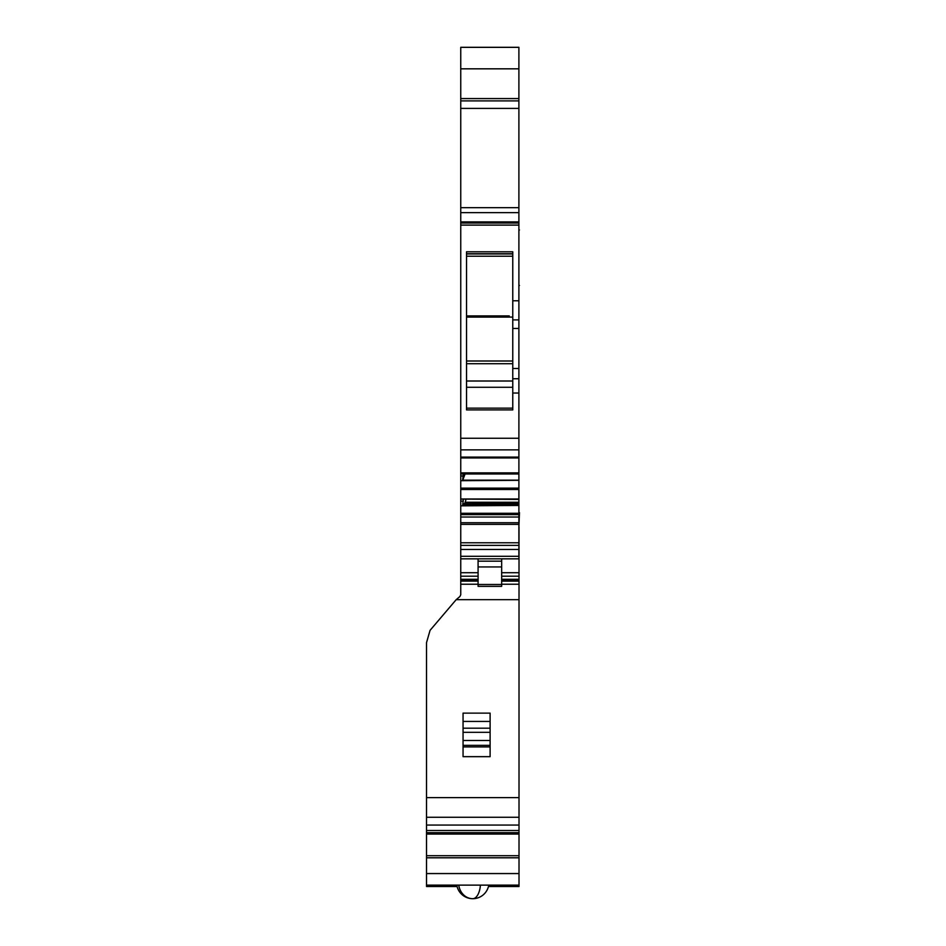 <?xml version="1.0" encoding="UTF-8"?>
<svg xmlns="http://www.w3.org/2000/svg" width="946" height="946" viewBox="0 0 946 946"><rect width="100%" height="100%" fill="white"/><g stroke="black" fill="none" stroke-linecap="round" stroke-linejoin="round"><path stroke-width="1.42" d="M519.011 527.064L519.011 797.608L426.528 797.608L426.528 825.054L519.011 825.054L519.011 797.608M519.011 825.054L519.011 834.076L426.528 834.076L426.528 873.56L519.011 873.56L519.011 857.797L426.528 857.797M519.011 857.797L519.011 834.076M519.011 873.56L519.011 886.508L488.455 886.508L519.011 886.508M426.528 886.508L457.084 886.508L426.528 886.508L426.528 873.56M426.528 834.076L426.528 832.669L519.011 832.669M426.528 825.054L426.528 832.669M501.664 558.85L501.664 586.354L478.085 586.354L478.085 581.128L460.749 581.128L460.749 594.738L459.898 596.524L456.197 599.658L430.063 630.343L426.528 642.618L426.528 797.608M501.664 561.167L478.085 561.167M426.528 830.493L519.011 830.493M426.528 833L519.011 833M455.747 885.125L456.823 885.255M489.744 885.125L488.715 885.255M463.351 499.11L462.594 505.826L518.893 505.448L518.893 517.013L460.749 517.013L460.749 580.714M460.749 517.013L460.749 499.11L518.893 499.11L518.893 505.306L462.748 505.306L463.398 503.733L518.893 503.733L463.398 503.733M463.351 473.97L462.594 480.686L518.893 480.32L518.893 498.98L460.749 498.98L460.749 473.97L518.893 473.97L518.893 480.166L462.748 480.166L465.101 473.97M518.893 98.573L460.749 98.573L460.749 473.627L518.893 473.627L518.893 47.3L460.749 47.3L460.749 68.833L518.893 68.833M460.749 98.573L460.749 68.833M518.893 517.013L518.893 522.736L460.749 522.736M460.749 545.381L518.893 545.381L518.893 522.736M518.893 545.381L518.893 558.85L460.749 558.85M478.085 558.85L478.085 580.714M463.055 746.902L463.055 713.13L490.111 713.13L490.111 756.658L463.055 756.658L463.055 746.902L490.111 746.902M460.749 542.768L518.893 542.768M460.749 524.368L518.893 524.368M460.749 472.882L518.893 472.882M512.767 393.039L512.767 251.79L466.532 251.79L466.532 409.914L512.767 409.914L512.767 393.039L518.893 393.039M460.749 212.637L518.893 212.637M460.749 47.335L518.893 47.335M466.047 499.11L518.893 499.405M518.893 502.267L465.219 502.267L465.988 499.405M465.219 502.267L518.893 502.551M464.344 503.733L465.113 502.551M519.472 229.984C519.472 211.348 519.472 211.348 519.472 229.984C519.472 248.621 519.472 248.621 519.472 229.984M519.472 285.467C519.472 304.104 519.472 304.104 519.472 285.467C519.472 266.831 519.472 266.831 519.472 285.467M519.472 512.614C519.472 493.978 519.472 493.978 519.472 512.614L518.893 527.064M466.532 317.087L512.767 317.087L466.532 317.087M466.532 361.005L512.767 361.005L466.532 361.005M501.664 572.72L519.011 572.72M501.664 576.209L519.011 576.209M501.664 579.283L519.011 579.283M519.011 580.643L501.664 580.643M501.664 584.226L519.011 584.226M456.197 599.658L519.011 599.658M460.749 584.226L478.085 584.226M426.528 817.273L519.011 817.273M519.011 855.704L426.528 855.704M478.085 566.938L501.664 566.938M478.085 584.486L501.664 584.486M463.055 721.431L490.111 721.431M460.749 580.643L478.085 580.643M460.749 579.283L478.085 579.283M460.749 576.209L478.085 576.209M460.749 572.72L478.085 572.72M460.749 556.307L518.893 556.307M460.749 549.46L518.893 549.46M518.893 514.624L460.749 514.624M518.893 513.288L460.749 513.288M462.594 505.826L460.749 505.826M463.351 501.12L460.749 501.12M518.893 489.496L460.749 489.496M518.893 488.148L460.749 488.148M462.594 480.686L460.749 480.686M463.351 475.992L460.749 475.992M460.749 457.107L518.893 457.107M460.749 449.858L518.893 449.858M460.749 438.258L518.893 438.258M460.749 225.113L518.893 225.113M512.767 300.769L518.893 300.769M460.749 223.043L518.893 223.043M460.749 221.884L518.893 221.884M460.749 207.659L518.893 207.659M460.749 100.891L518.893 100.891M518.893 319.89L512.767 319.89M518.893 328.463L512.767 328.463M512.767 368.479L518.893 368.479M512.767 378.743L518.893 378.743M518.893 503.899L463.28 503.899M463.055 728.183L490.111 728.183M463.055 732.334L490.111 732.334M463.055 740.47L490.111 740.47M463.055 745.353L490.111 745.353M512.767 408.14L466.532 408.14M512.767 253.705L466.532 253.705M512.767 253.954L466.532 253.954M512.767 256.212L466.532 256.212M509.279 315.929L466.532 315.917L509.279 315.929M466.532 363.713L512.767 363.713M512.767 381.013L466.532 381.013M512.767 387.281L466.532 387.281M456.8 885.125A16.188 16.188 0 0 0 472.764 898.7A16.188 7.757 -90 0 0 480.426 885.125M488.739 885.125A16.188 16.188 0 0 1 472.764 898.7A16.188 14.202 -90 0 1 458.751 885.125M501.664 581.14L519.011 581.14M519.011 885.125L426.528 885.125M460.749 457.947L518.893 457.947M460.749 108.4L518.893 108.4"/></g></svg>
